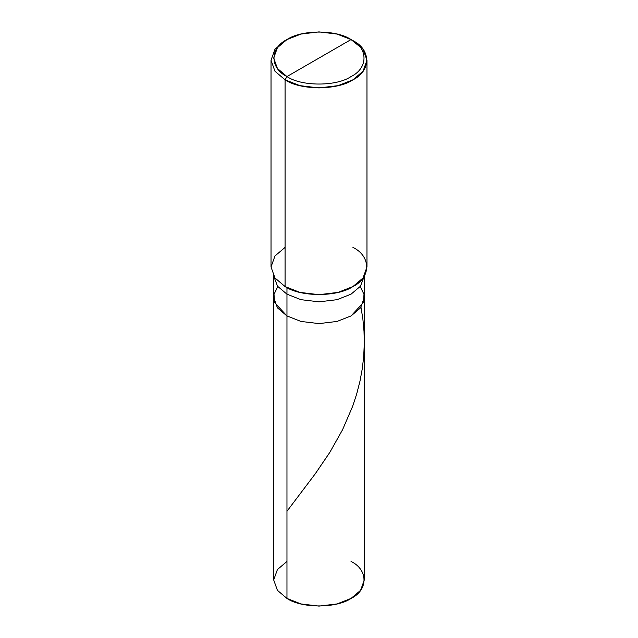 <?xml version="1.0" encoding="UTF-8"?>
<svg xmlns="http://www.w3.org/2000/svg" width="638" height="638" viewBox="0 0 638 638"><rect width="100%" height="100%" fill="white"/><g stroke="black" fill="none" stroke-linecap="round" stroke-linejoin="round"><path stroke-width="0.96" d="M364.306 275.68L364.306 579.942L360.582 590.333L351.036 598.436L337 603.947L319 606.1L301 603.947L286.964 598.436L286.964 315.938L274.555 302.532L274.013 294.325L277.793 286.558L274.013 294.325L274.555 302.532L286.964 315.938L301 321.448L319 323.602L337 321.448L351.036 315.938L360.582 307.835L364.306 297.444L360.582 307.835L351.036 315.938L337 321.448L319 323.602L301 321.448L286.964 315.938L286.964 598.436C301.383 608.421 336.617 608.421 351.036 598.436C368.325 590.11 368.325 569.766 351.036 561.44M360.207 286.558L363.987 294.325L363.445 302.532L351.036 315.938L337 321.448L319 323.602L301 321.448L286.964 315.938L301 321.448L319 323.602L337 321.448L351.036 315.938L363.445 302.532L363.987 294.325L360.207 286.558M286.964 561.44L277.418 569.551L273.694 579.942L277.418 590.333L286.964 598.436L277.418 590.333L273.694 579.942L273.694 297.444L277.418 307.835L286.964 315.938L286.964 294.174L301 299.685L319 301.838L337 299.685L351.036 294.174L360.446 286.247L364.306 276.087L360.446 286.247L351.036 294.174L337 299.685L319 301.838L301 299.685L286.964 294.174L286.964 287.594L286.964 315.938L277.418 307.835L273.694 297.444L273.694 275.68M286.964 76.56C269.675 68.234 269.675 47.89 286.964 39.564C301.383 29.579 336.617 29.579 351.036 39.564L286.964 76.56C301.383 86.537 336.617 86.537 351.036 76.56C368.325 68.234 368.325 47.89 351.036 39.564L352.926 40.649C371.22 49.461 371.22 71.009 352.926 79.822C337.654 90.389 300.346 90.389 285.074 79.822L299.948 85.651L319 87.932L338.052 85.651L352.926 79.822L363.03 71.233L366.978 60.235L363.03 49.238L351.036 39.564C368.325 47.89 368.325 68.234 351.036 76.56C336.617 86.537 301.383 86.537 286.964 76.56L351.036 39.564L337 34.053L319 31.9L301 34.053L286.964 39.564L277.418 47.667L273.694 58.058L277.418 68.449L286.964 76.56L285.074 79.822L286.964 76.56M366.978 60.235L366.978 266.971L363.03 277.977L352.926 286.558L338.052 292.395L319 294.676L299.948 292.395L285.074 286.558C300.346 297.125 337.654 297.125 352.926 286.558C371.22 277.745 371.22 256.205 352.926 247.392M285.074 247.392L274.97 255.974L271.022 266.971L274.97 277.977L285.074 286.558L285.074 79.822L285.074 286.558L274.97 277.977L271.022 266.971L271.022 60.235L274.97 71.233L285.074 79.822L274.97 71.241L271.022 60.235L274.97 49.238L285.074 40.649L274.97 49.238L271.022 60.235M273.694 276.087L277.554 286.247L286.964 294.174L277.554 286.247L273.694 276.087M286.964 511.253L315.204 473.875L329.846 452.342L342.566 429.725L352.694 406.183L356.658 394.109L359.984 381.157L362.312 368.557L363.716 356.411L364.306 342.965L364.011 331.337L362.886 319.159L360.988 307.269M352.926 40.649L351.036 39.564M285.074 40.649L286.964 39.564"/></g></svg>
